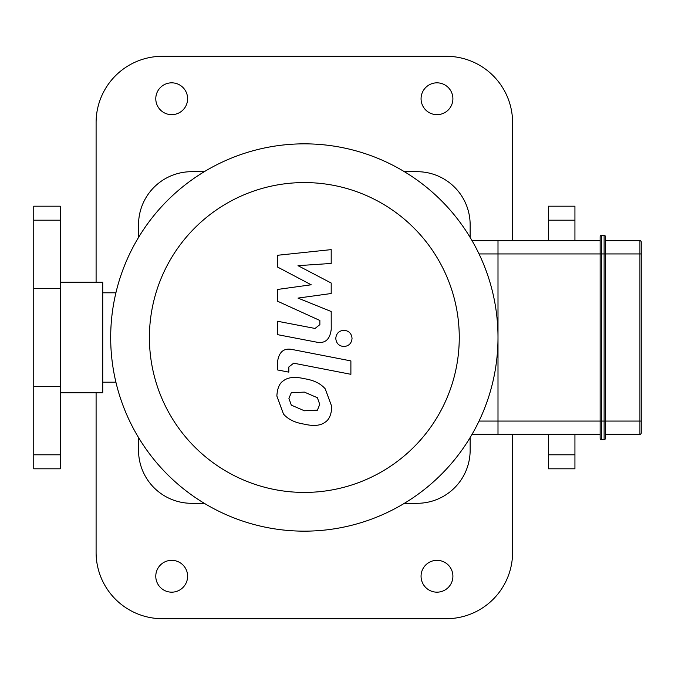 <?xml version="1.0" encoding="UTF-8"?>
<svg xmlns="http://www.w3.org/2000/svg" width="675" height="675" viewBox="0 0 675 675"><rect width="100%" height="100%" fill="white"/><g stroke="black" fill="none" stroke-linecap="round" stroke-linejoin="round"><path stroke-width="1.01" d="M548.404 240.671L548.404 206.187L574.931 206.187L574.931 240.671M574.931 434.329L574.931 468.813L548.404 468.813L548.404 434.329M60.277 392.808L102.727 392.808L102.727 282.192L60.277 282.192M33.75 454.807L33.75 468.813L60.277 468.813L60.277 206.187L33.75 206.187L33.75 454.807L60.277 454.807M600.134 236.689A1.325 1.325 0 0 1 601.459 235.364L604.108 235.364L604.108 253.935L605.433 253.935L605.433 236.689A1.325 1.325 0 0 0 604.108 235.364A1.325 1.325 0 0 1 605.433 236.689L605.433 421.065L604.108 421.065L604.108 439.636A1.325 1.325 0 0 0 605.433 438.311A1.325 1.325 0 0 1 604.108 439.636A1.325 1.325 0 0 0 605.433 438.311L605.433 421.065L641.25 421.065L641.25 433.004A1.325 1.325 0 0 1 639.925 434.329A1.325 1.325 0 0 0 641.25 433.004L641.25 241.996L641.25 253.935L639.925 253.935L639.925 434.329A1.325 1.325 0 0 0 641.25 433.004A1.325 1.325 0 0 1 639.925 434.329L605.433 434.329L605.433 438.311A1.325 1.325 0 0 1 604.108 439.636L601.459 439.636A1.325 1.325 0 0 1 600.134 438.311L600.134 421.065L601.459 421.065L601.459 235.364A1.325 1.325 0 0 0 600.134 236.689L600.134 421.065L497.998 421.065L497.998 434.329L600.134 434.329M639.925 240.671A1.325 1.325 0 0 1 641.25 241.996A1.325 1.325 0 0 0 639.925 240.671L605.433 240.671L639.925 240.671L639.925 253.935L605.433 253.935M605.433 421.065L605.433 434.329M472.053 434.329L497.998 434.329L497.998 240.671L497.998 253.935L604.108 253.935L604.108 421.065L601.459 421.065L601.459 439.636A1.325 1.325 0 0 1 600.134 438.311M600.134 240.671L497.998 240.671L600.134 240.671M277.476 266.996L311.2 284.782L277.476 289.465L277.476 301.177L319.866 320.473L319.874 324.633L315.039 328.455L277.442 321.233L277.442 334.631L315.925 342.014C324.869 343.997 329.974 339.753 331.231 329.265L331.197 311.504L297.996 298.088L331.197 293.515L331.197 283.036L297.996 265.663L331.197 263.452L331.197 249.623L277.476 255.285L277.476 266.996M317.385 410.198L319.756 404.376L317.385 397.727L304.391 392.116L291.296 392.664L288.925 398.385L291.296 405.135L304.391 410.771L317.385 410.198M325.223 388.842C320.6 383.493 313.656 380.118 304.391 378.717C295.043 376.507 288.065 377.173 283.466 380.734C279.509 383.172 277.307 388.277 276.86 396.039L283.466 414.02C288.065 419.361 295.043 422.744 304.391 424.17C313.656 426.364 320.6 425.689 325.223 422.137C329.172 419.656 331.374 414.517 331.822 406.721L325.223 388.842M350.89 360.906L292.84 349.625C283.905 347.6 278.783 351.827 277.476 362.306L277.476 369.934L288.824 372.136L288.824 366.981L293.667 363.184L350.89 374.304L350.89 360.906M335.779 338.411C336.243 343.364 338.951 346.073 343.913 346.537C348.865 346.073 351.574 343.364 352.038 338.411C351.574 333.458 348.865 330.75 343.913 330.286C338.951 330.75 336.243 333.458 335.779 338.411M479.039 421.065L497.998 421.065L497.998 253.935L479.039 253.935M472.053 240.671L497.998 240.671M304.341 182.571A154.929 154.929 0 0 1 438.505 414.965A154.929 154.929 0 0 1 170.168 414.965A154.929 154.929 0 0 1 304.341 182.571M304.341 143.843A193.657 193.657 0 0 1 472.053 434.329A193.657 193.657 0 0 1 136.628 434.329A193.657 193.657 0 0 1 304.341 143.843M470.146 437.56L470.146 450.242A53.055 53.055 0 0 1 417.082 503.305L404.401 503.305M404.401 171.695L417.082 171.695A53.055 53.055 0 0 1 470.146 224.758L470.146 237.44M138.535 237.44L138.535 224.758A53.055 53.055 0 0 1 191.59 171.695L204.28 171.695M204.28 503.305L191.59 503.305A53.055 53.055 0 0 1 138.535 450.242L138.535 437.56M96.095 282.192L96.095 122.622A66.319 66.319 0 0 1 162.413 56.295L446.268 56.295A66.319 66.319 0 0 1 512.587 122.622L512.587 240.671M96.095 392.808L96.095 552.378A66.319 66.319 0 0 0 162.413 618.705L446.268 618.705A66.319 66.319 0 0 0 512.587 552.378L512.587 434.329M436.978 560.334A15.913 15.913 0 0 1 450.765 584.212A15.913 15.913 0 0 1 423.2 584.212A15.913 15.913 0 0 1 436.978 560.334M436.978 82.831A15.913 15.913 0 0 1 450.765 106.701A15.913 15.913 0 0 1 423.2 106.701A15.913 15.913 0 0 1 436.978 82.831M171.695 560.334A15.913 15.913 0 0 1 185.482 584.212A15.913 15.913 0 0 1 157.916 584.212A15.913 15.913 0 0 1 171.695 560.334M171.695 82.831A15.913 15.913 0 0 1 185.482 106.701A15.913 15.913 0 0 1 157.916 106.701A15.913 15.913 0 0 1 171.695 82.831M102.727 292.798L115.914 292.798M574.931 454.807L548.404 454.807M574.931 220.193L548.404 220.193M33.75 386.522L60.277 386.522M33.75 288.478L60.277 288.478M33.75 220.193L60.277 220.193M102.727 382.202L115.914 382.202"/></g></svg>
